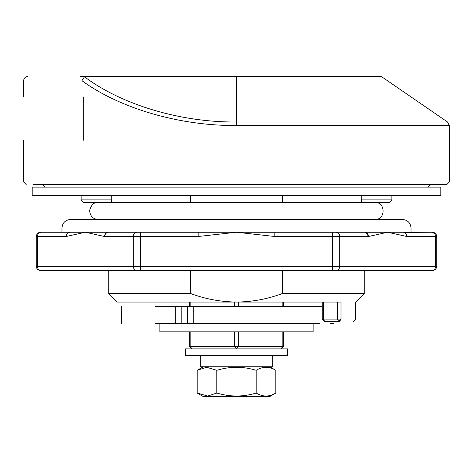 <?xml version="1.0" encoding="UTF-8"?>
<svg xmlns="http://www.w3.org/2000/svg" width="473" height="473" viewBox="0 0 473 473"><rect width="100%" height="100%" fill="white"/><g stroke="black" fill="none" stroke-linecap="round" stroke-linejoin="round"><path stroke-width="0.71" d="M159.874 323.343L159.874 331.857L313.126 331.857L313.126 323.343M33.471 184.565L446.796 184.565L449.35 182.01L449.35 125.505L236.5 125.505C180.213 126.037 120.065 108.595 81.941 80.694L84.466 76.774C121.833 104.911 181.082 122.537 236.5 121.993L236.5 125.505M26.204 184.565L23.65 182.01L449.35 182.01M83.248 96.87C4.352 96.87 4.352 96.87 83.248 96.87L83.248 140.292C4.352 140.292 4.352 140.292 83.248 140.292M236.5 76.437L236.5 121.993L447.505 121.993L381.238 76.437L86.293 76.437C9.005 76.437 9.005 76.437 86.293 76.437L84.466 76.774M131.713 76.437L80.629 76.437L131.713 76.437M440.836 187.119L32.164 187.119L32.164 195.633L440.836 195.633L440.836 187.119M110.434 219.431L375.704 219.431C385.808 219.259 385.513 201.8 374.853 202.444L98.148 202.444C94.086 202.077 91.254 204.774 89.645 210.532C90.018 215.688 92.566 218.65 97.296 219.431L110.434 219.431M198.187 232.243L403.126 232.243C405.361 232.497 406.591 233.916 406.81 236.5L387.653 232.243L368.497 236.5C368.278 233.916 367.048 232.497 364.813 232.243L274.813 232.243L274.813 236.5L236.5 232.243L198.187 236.5L198.187 232.243L140.647 232.243L140.647 236.5L104.503 236.5L85.347 232.243L147.079 232.243M69.874 232.243L85.347 232.243L66.19 236.5C66.409 233.916 67.639 232.497 69.874 232.243L41.104 232.243C38.869 232.497 37.639 233.916 37.42 236.5L36.279 236.5C36.539 233.922 37.958 232.503 40.536 232.243M61.963 227.986C62.489 222.83 65.327 219.992 70.477 219.472L402.523 219.472C407.673 219.992 410.511 222.83 411.037 227.986L61.963 227.986L61.963 232.243L41.104 232.243M40.536 270.556C37.952 270.302 36.533 268.883 36.279 266.299L37.42 266.299C37.639 268.883 38.869 270.302 41.104 270.556L108.79 270.556L108.79 293.544L117.304 302.058L236.5 302.058C252.192 301.904 267.476 299.066 282.351 293.544L282.351 270.556M432.464 232.243L431.896 232.243L432.464 232.243C435.048 232.497 436.467 233.916 436.721 236.5L406.81 236.5M353.142 321.64L355.696 319.086L355.696 302.058L364.21 293.544L364.21 270.556L431.896 270.556L41.104 270.556M406.674 235.347L405.733 233.491M404.155 232.414L431.896 232.243L411.037 232.243L411.037 227.986M366.214 232.562L368.497 236.5L339.726 236.5C339.508 233.916 338.278 232.497 336.043 232.243M104.758 234.939L106.679 232.615M68.207 232.704L67.503 233.242M66.19 236.447L37.42 236.5L37.42 266.299L133.274 266.299C133.492 268.883 134.722 270.302 136.957 270.556M104.503 236.5C104.722 233.916 105.952 232.497 108.187 232.243L140.647 232.243M319.565 323.343L155.227 323.343M333.755 323.343L330.154 323.343M155.227 306.315L193.244 306.315L193.244 323.343M322.202 306.315L193.244 306.315M200.316 355.696L200.316 366.764L272.685 366.764L272.685 355.696M269.486 348.885L287.584 348.885L287.584 355.696L185.416 355.696L185.416 348.885L269.486 348.885M203.295 366.764L197.176 370.3L197.176 393.028L203.295 396.563L269.705 396.563L275.824 393.028C269.285 397.024 262.728 397.024 256.159 393.033C243.092 397.024 229.984 397.024 216.835 393.028L207.748 396.049L197.176 393.028L197.176 370.3L206.559 367.267L216.835 370.3C229.984 366.303 243.092 366.303 256.159 370.294C262.698 366.303 269.255 366.303 275.824 370.3L275.824 393.028L275.824 370.3L269.705 366.764M236.5 396.563L240.077 396.563L236.5 396.563M216.829 370.3L216.829 393.028L216.835 370.3M256.159 370.294L256.159 393.033M88.339 184.565L96.001 184.565M236.5 187.119L427.639 187.119L430.194 184.565M361.709 202.438L361.212 199.89L391.88 199.89L389.326 202.444L361.739 202.444M374.829 202.444L389.326 202.444M111.788 199.89L111.261 202.444L83.674 202.444L81.12 199.89L111.788 199.89L111.788 195.633M282.351 202.444L282.351 195.633M190.649 195.633L190.649 202.444M190.649 270.556L190.649 293.544C205.288 299.019 220.572 301.857 236.5 302.058L341.009 302.058C360.532 302.058 360.532 302.058 341.009 302.058L341.009 319.086C360.532 319.086 360.532 319.086 341.009 319.086L338.769 321.64L324.756 321.64L323.479 319.086L341.009 319.086M361.212 195.633L361.212 199.89M338.769 321.64C357.878 321.64 357.878 321.64 338.769 321.64L337.491 319.086L337.491 302.058M282.351 293.544L364.157 293.544L282.351 293.544M190.649 293.544L109.352 293.544L190.649 293.544M81.941 80.694C4.765 80.694 4.765 80.694 81.941 80.694M190.146 331.857L190.146 346.331L191.949 348.885L189.395 346.331L283.605 346.331L283.605 331.857M282.854 331.857L282.854 346.331L281.051 348.885L283.605 346.331M238.303 331.857L238.303 346.331L236.5 348.885L234.697 346.331L234.697 331.857M234.697 302.058L234.697 306.315M238.303 302.058L238.303 306.315M190.146 302.058L190.146 306.315M282.854 302.058L282.854 306.315M431.896 232.243L431.896 232.243C434.131 232.497 435.361 233.916 435.58 236.5L435.58 266.299L436.721 266.299C436.461 268.877 435.042 270.296 432.464 270.556M432.99 232.438L435.113 234.425M136.957 232.243C134.722 232.497 133.492 233.916 133.274 236.5L133.274 266.299L339.726 266.299C339.508 268.883 338.278 270.302 336.043 270.556M432.086 270.55L431.896 270.556C434.131 270.302 435.361 268.883 435.58 266.299L339.726 266.299L339.726 236.5L332.353 236.5L332.353 232.243M432.754 270.438L433.369 270.201M274.813 236.5L332.353 236.5L332.353 270.556M198.187 236.5L140.647 236.5L140.647 270.556M187.592 306.315L187.592 323.343M181.2 306.315L181.2 323.343M175.246 306.315L175.246 323.343M339.419 321.528L340.459 320.759M322.509 319.086L323.479 319.086L323.479 302.058M27.907 76.437C25.329 76.697 23.91 78.116 23.65 80.694L23.65 96.87M23.65 182.01L23.65 140.292M449.35 125.505L447.505 121.993M189.395 346.331L189.395 331.857M189.395 306.315L189.395 302.058M283.605 306.315L283.605 302.058M36.279 236.5L36.279 266.299M436.721 236.5L436.721 266.299M121.561 323.343L121.561 306.315M45.361 187.119L42.807 184.565M391.88 199.89L391.88 195.633M81.12 199.89L81.12 195.633M322.202 302.058L322.202 319.086L324.756 321.64"/></g></svg>
